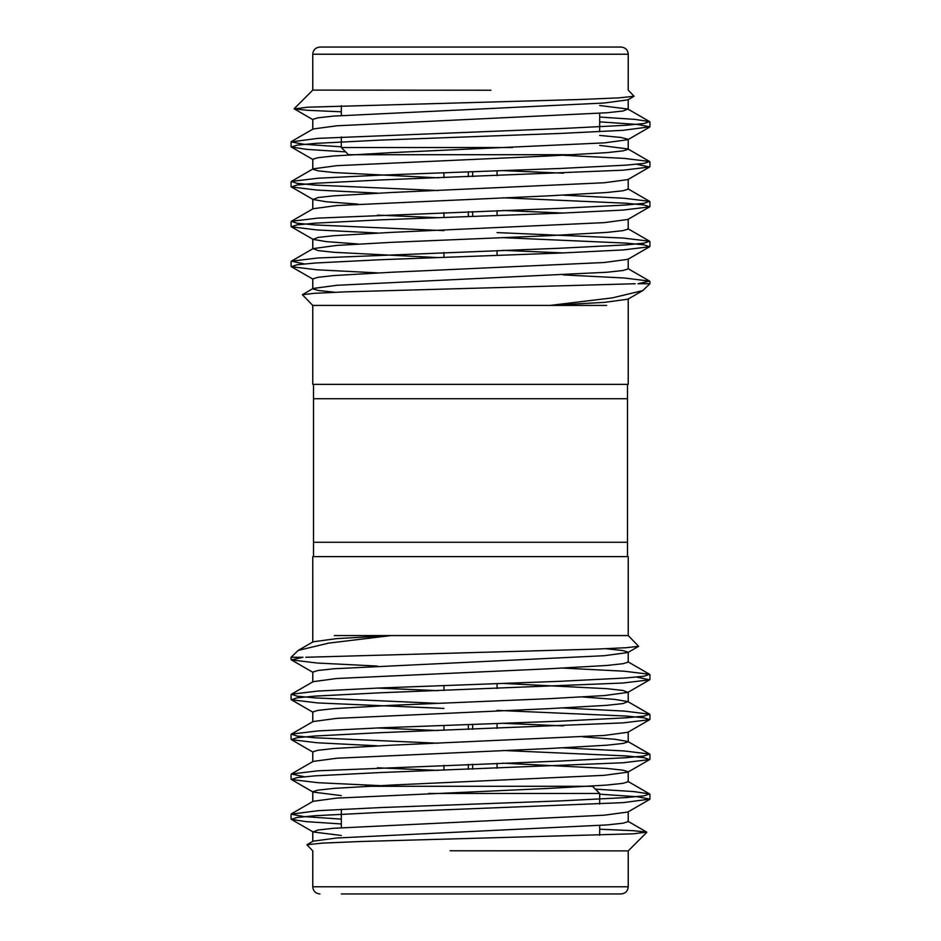 <?xml version="1.0" encoding="UTF-8"?>
<svg xmlns="http://www.w3.org/2000/svg" width="941" height="941" viewBox="0 0 941 941"><rect width="100%" height="100%" fill="white"/><g stroke="black" fill="none" stroke-linecap="round" stroke-linejoin="round"><path stroke-width="1.41" d="M627.494 398.725L627.494 542.275L313.506 542.275L313.506 398.725L627.494 398.725L627.494 384.375L628.235 384.375L628.223 298.815M627.494 542.275L627.494 556.625L313.506 556.625L313.506 542.275M312.765 305.425L312.765 384.375L627.494 384.375M313.506 384.375L313.506 398.725M628.188 635.575L391.009 635.575L328.703 643.115L298.25 650.396L291.075 657.265L291.075 659.559M377.482 666.075L316.846 663.005L291.369 659.888L303.037 657.265L291.075 657.265M312.777 682.049L312.777 672.086L317.964 670.51L333.914 668.757L604.275 655.701L627.882 652.536L638.645 646.302L626.294 647.702L595.183 649.149L305.754 657.265M638.645 646.302L628.212 635.551M599.688 829.209L633.411 830.691L646.714 832.115L633.328 833.808L360.721 841.501L322.234 843.124L306.931 844.736L312.788 850.911L312.765 886.775L628.235 886.775C627.812 891.127 625.424 893.527 621.06 893.95L341.312 893.95M627.376 850.899L450.057 850.77M341.312 819.129L303.755 816.565L291.075 814.2L317.917 810.683L380.787 807.554L560.213 800.909L625.894 797.592L644.02 795.839L649.631 793.933L633.893 791.593L595.335 789.123M304.366 776.748L291.369 773.996L317.917 770.808L560.213 761.046L625.859 757.717L643.997 755.976L649.631 754.059L624.154 750.942L563.518 747.872M438.118 743.225L315.106 737.779L296.98 736.027L291.369 734.121L317.917 730.934L380.787 727.816L560.213 721.171L625.894 717.842L644.02 716.101L649.631 714.184L624.154 711.078L563.518 707.997M438.118 703.35L315.106 697.904L296.98 696.164L291.369 694.246L317.917 691.059L380.787 687.942L560.213 681.296L625.859 677.979L643.997 676.226L649.631 674.309L624.154 671.204L563.518 668.122M341.312 823.963L305.837 821.599L291.369 819.376L296.98 817.47L315.106 815.718L380.787 812.401L623.083 802.638L649.925 799.109L637.245 796.745L599.688 794.18M393.656 786.288L317.917 782.7L291.369 779.501L296.991 777.595L315.129 775.843L380.787 772.526L623.083 762.763L649.631 759.575L643.997 757.658L625.847 755.905L502.882 750.471M377.482 745.825L316.846 742.743L291.369 739.638L296.98 737.72L315.117 735.98L380.787 732.651L623.083 722.888L649.631 719.7L644.02 717.783L625.894 716.042L497.06 710.373M443.94 708.408L317.917 702.951L291.369 699.763L296.98 697.857L315.106 696.105L380.787 692.776L623.083 683.013L649.631 679.825L636.634 677.073M646.796 832.326L628.223 850.899L628.235 886.775M298.25 650.396L313.118 641.797L336.525 638.645L391.009 635.575L334.326 635.575M627.494 556.625L628.235 556.625L628.235 635.575M312.777 642.185L312.765 556.625L313.506 556.625M306.931 844.736L313.118 841.16L336.725 837.996L607.086 824.928L623.036 823.187L628.223 821.611L628.223 811.636M291.369 813.871L313.118 801.285L336.725 798.121L549.356 788.382L607.086 785.053L623.036 783.312L628.223 781.736L628.223 771.773L623.036 770.197L607.086 768.444L502.882 763.163M438.118 770.397L377.482 767.809M291.369 773.996L313.118 761.41L336.725 758.246L549.356 748.507L607.086 745.19L623.036 743.437L628.223 741.861L628.223 731.898M649.631 754.059L627.882 741.484L614.673 739.238L583.044 736.874M438.118 730.534L377.482 727.934M291.369 734.121L313.118 721.547L336.725 718.371L549.356 708.632L607.086 705.315L623.036 703.562L627.882 701.61L614.673 699.375L583.044 697.01M438.118 690.659L377.482 688.059M291.369 694.246L313.118 681.672L336.725 678.496L549.356 668.757L607.086 665.44L623.036 663.687L628.223 662.111L628.223 652.148L622.766 650.537L606.004 648.737M341.312 835.479L313.118 831.962L317.964 829.997L333.914 828.256L604.275 815.188L627.882 812.024L649.631 799.438M341.312 795.604L313.118 792.087L291.369 779.501M312.777 801.673L312.777 791.699L317.964 790.134L333.914 788.382L391.644 785.053L604.275 775.325L627.882 772.149L649.631 759.575M312.777 761.798L312.777 751.835L317.964 750.259L333.914 748.507L391.644 745.19L604.275 735.45L627.882 732.274L649.631 719.7M563.518 725.887L502.882 723.288M312.777 721.923L312.777 711.961L317.964 710.384L333.914 708.632L391.644 705.315L549.356 698.669L604.275 695.575L627.882 692.4L623.036 690.447L607.086 688.694L502.882 683.413M428.567 793.475L599.688 793.475L599.688 804.037M599.688 825.516L599.688 835.302M599.688 793.475L592.512 786.288L365.602 786.288M472.653 769.126L472.653 764.28M472.653 729.251L472.653 724.405M468.347 724.57L468.347 729.404M468.347 764.445L468.347 769.279M497.06 683.637L497.06 688.471M497.06 723.511L497.06 728.346M497.06 763.374L497.06 768.221M312.812 305.425L606.674 305.425M642.75 290.604L627.882 299.203L604.475 302.355L549.991 305.425L612.297 297.885L642.75 290.604L649.925 283.735L649.925 281.441M563.518 274.925L624.154 277.995L649.631 281.112L637.963 283.735L649.925 283.735M628.223 258.951L628.223 268.914L623.036 270.49L607.086 272.243L336.725 285.299L313.118 288.464L302.355 294.698L314.706 293.298L345.817 291.851L635.246 283.735M302.355 294.698L312.788 305.449M341.312 111.791L307.589 110.309L294.286 108.885L307.672 107.192L580.279 99.499L618.766 97.876L634.069 96.264L628.212 90.089L628.235 54.225L312.765 54.225C313.188 49.873 315.576 47.473 319.94 47.05L621.06 47.05C625.424 47.473 627.812 49.873 628.235 54.225M313.624 90.101L490.943 90.23M599.688 121.871L637.245 124.435L649.925 126.8L623.083 130.317L560.213 133.446L380.787 140.091L315.106 143.408L296.98 145.161L291.369 147.067L307.107 149.407L345.665 151.877M636.634 164.252L649.631 167.004L623.083 170.192L380.787 179.954L315.141 183.283L297.003 185.024L291.369 186.941L316.846 190.058L377.482 193.128M502.882 197.775L625.894 203.221L644.02 204.973L649.631 206.879L623.083 210.066L560.213 213.184L380.787 219.829L315.106 223.158L296.98 224.899L291.369 226.816L316.846 229.922L377.482 233.003M502.882 237.65L625.894 243.096L644.02 244.836L649.631 246.754L623.083 249.941L560.213 253.058L380.787 259.704L315.141 263.021L297.003 264.774L291.369 266.691L316.846 269.796L377.482 272.878M599.688 117.037L635.163 119.401L649.631 121.624L644.02 123.53L625.894 125.282L560.213 128.599L317.917 138.362L291.075 141.891L303.755 144.255L341.312 146.82M563.518 155.312L624.154 158.382L649.631 161.499L644.009 163.405L625.871 165.157L560.213 168.474L380.787 175.12L317.917 178.237L291.369 181.425L297.003 183.342L315.153 185.095L438.118 190.529M563.518 195.175L624.154 198.257L649.631 201.362L644.02 203.28L625.883 205.02L560.213 208.349L317.917 218.112L291.369 221.3L296.98 223.217L315.106 224.958L443.94 230.627M497.06 232.592L623.083 238.049L649.631 241.237L644.02 243.143L625.894 244.895L560.213 248.224L317.917 257.987L291.369 261.175L304.366 263.927M294.204 108.674L312.777 90.101L312.765 54.225M341.312 47.05L599.688 47.05M634.069 96.264L627.882 99.84L604.275 103.004L333.914 116.072L317.964 117.813L312.777 119.389L312.777 129.364M599.688 135.422L621.166 137.48L628.223 139.327L628.223 149.301L623.036 150.866L607.086 152.618L549.356 155.947L336.725 165.675L313.118 168.851L291.369 181.425M649.631 127.129L627.882 139.715L604.275 142.879L391.644 152.618L333.914 155.947L317.964 157.688L312.777 159.264L312.777 169.227L317.964 170.803L333.914 172.556L438.118 177.837M502.882 170.603L563.518 173.191M649.631 167.004L627.882 179.59L604.275 182.754L391.644 192.493L333.914 195.81L317.964 197.563L313.118 199.516L326.327 201.762L357.956 204.126M502.882 210.466L563.518 213.066M649.631 206.879L627.882 219.453L604.275 222.629L391.644 232.368L333.914 235.685L317.964 237.438L313.118 239.39L326.327 241.625L357.956 243.99M502.882 250.341L563.518 252.941M649.631 246.754L627.882 259.328L604.275 262.504L391.644 272.243L333.914 275.56L317.964 277.313L312.777 278.889L312.777 288.852L318.234 290.463L334.996 292.263M599.688 105.521L627.882 109.038L623.036 111.003L607.086 112.744L336.725 125.812L313.118 128.976L291.369 141.562M599.688 145.396L627.882 148.913L649.631 161.499M628.223 179.202L628.223 189.165L623.036 190.741L607.086 192.493L549.356 195.81L336.725 205.55L313.118 208.726L291.369 221.3M377.482 215.113L438.118 217.712M628.223 219.077L628.223 229.039L623.036 230.616L607.086 232.368L549.356 235.685L391.644 242.331L336.725 245.425L313.118 248.6L317.964 250.553L333.914 252.306L438.118 257.587M512.433 147.525L341.312 147.525L341.312 136.963M341.312 115.484L341.312 105.698M341.312 147.525L348.488 154.712L575.398 154.712M468.347 171.874L468.347 176.72M468.347 211.749L468.347 216.595M472.653 216.43L472.653 211.596M472.653 176.555L472.653 171.721M443.94 257.364L443.94 252.529M443.94 217.489L443.94 212.654M443.94 177.626L443.94 172.779M291.075 694.587L291.075 699.422M291.075 734.462L291.075 739.297M291.075 774.325L291.075 779.172M291.075 814.212L291.075 819.035M649.925 674.638L649.925 679.496M649.925 714.537L649.925 719.347M649.925 754.388L649.925 759.246M649.925 794.275L649.925 799.097M312.777 841.548L312.777 831.573M628.223 701.986L628.223 692.023M627.882 821.222L646.714 832.115M627.882 781.348L649.631 793.933M627.882 701.61L649.631 714.184M627.882 661.735L649.631 674.309M291.369 819.376L313.118 831.962M291.369 739.638L313.106 752.212M291.369 699.763L313.106 712.337M649.631 679.825L627.894 692.4M291.369 659.888L313.106 672.462M312.765 886.775C313.188 891.127 315.576 893.527 319.94 893.95M341.312 809.284L341.312 827.668M443.94 685.601L443.94 690.435M443.94 725.476L443.94 730.31M443.94 765.351L443.94 770.185M649.925 246.413L649.925 241.578M649.925 206.538L649.925 201.703M649.925 166.675L649.925 161.828M649.925 126.788L649.925 121.965M291.075 266.362L291.075 261.504M291.075 226.463L291.075 221.653M291.075 186.612L291.075 181.754M291.075 146.725L291.075 141.903M628.223 99.452L628.223 109.427M312.777 199.139L312.777 209.102M312.777 239.014L312.777 248.977M313.118 119.778L294.286 108.885M313.118 159.652L291.369 147.067M313.118 199.516L291.369 186.941M313.118 239.39L291.369 226.816M313.118 279.265L291.369 266.691M649.631 121.624L627.882 109.038M649.631 201.362L627.894 188.788M649.631 241.237L627.894 228.663M291.369 261.175L313.106 248.6M649.631 281.112L627.894 268.538M599.688 131.716L599.688 113.332M497.06 255.399L497.06 250.565M497.06 215.524L497.06 210.69M497.06 175.649L497.06 170.815"/></g></svg>
